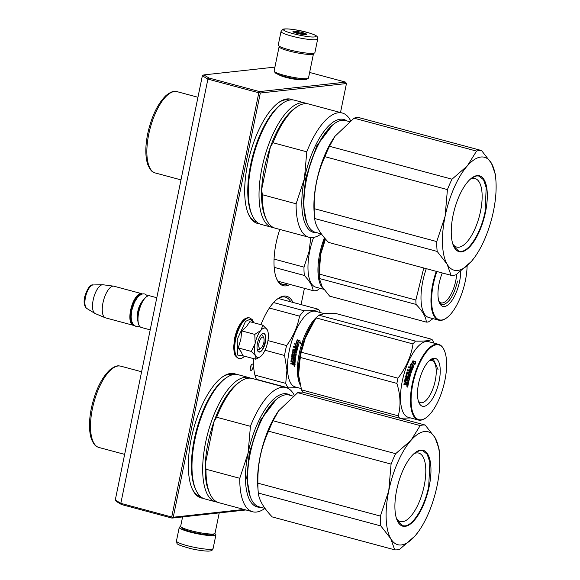 <?xml version="1.0" encoding="UTF-8"?>
<svg xmlns="http://www.w3.org/2000/svg" width="580" height="580" viewBox="0 0 580 580"><rect width="100%" height="100%" fill="white"/><g stroke="black" fill="none" stroke-linecap="round" stroke-linejoin="round"><path stroke-width="0.87" d="M258.803 92.778L207.908 79.105L202.355 75.784L115.275 500.018L120.821 503.338L171.724 517.012L258.803 92.778L259.68 92.329L259.521 91.589L209.054 78.039L207.908 79.105L120.821 503.338L121.503 504.535L171.97 518.092L245.927 509.965M202.355 75.784L203.826 74.907L209.054 78.039M274.92 67.099L203.826 74.907M115.275 500.018L116.283 501.41L121.503 504.535M302.68 79.554A12.441 1.733 -168.4 0 1 301.897 79.714A12.441 1.733 -168.4 0 1 289.318 78.191A12.441 1.733 -168.4 0 1 278.864 74.66M309.633 72.456L345.644 82.128L259.521 91.589M345.644 82.128L346.456 83.542L260.326 93.003L259.68 92.329M171.97 518.092L172.369 517.693L171.724 517.012M260.326 93.003L173.246 517.237L172.369 517.693M301.078 304.601L304.42 288.318M340.496 112.542L346.456 83.542M173.246 517.237L244.035 509.458M251.031 370.431A3.277 1.283 105 0 0 252.989 367.35A3.277 1.283 105 0 0 252.532 364.095A3.277 1.283 105 0 0 252.336 364.08A3.277 1.283 105 0 0 250.386 367.162A3.277 1.283 105 0 0 250.835 370.417A3.277 1.283 105 0 0 251.031 370.431M279.792 229.426A46.19 18.125 105 0 0 276.899 279.408A46.19 18.125 105 0 0 286.005 285.875A46.19 18.125 105 0 0 290.13 284.483M292.951 302.419A46.19 18.125 105 0 0 283.903 296.083A46.19 18.125 105 0 0 278.081 298.533A46.19 18.125 105 0 0 260.949 324.684M253.583 358.636A46.19 18.125 105 0 0 256.404 379.226A46.19 18.125 105 0 0 256.606 379.646M236.314 374.383A64.315 25.23 105 0 0 230.666 373.447A64.315 25.23 105 0 0 222.553 376.862A64.315 25.23 105 0 0 193.488 429.287A64.315 25.23 105 0 0 192.371 489.223A64.315 25.23 105 0 0 203.036 498.263M292.661 99.883A64.315 25.23 105 0 0 287.013 98.941A64.315 25.23 105 0 0 278.9 102.363A64.315 25.23 105 0 0 249.835 154.787A64.315 25.23 105 0 0 248.719 214.716A64.315 25.23 105 0 0 259.383 223.757M250.183 368.706A3.277 1.283 105 0 0 251.111 365.248M287.687 283.823A45.023 17.661 -75 0 1 285.193 284.461A45.023 17.661 105 0 1 282.482 284.265A45.023 17.661 105 0 1 276.617 278.77M277.515 298.954A45.023 17.661 105 0 1 282.634 296.938A45.023 17.661 -75 0 1 285.353 297.134A45.023 17.661 -75 0 1 290.79 301.839M256.121 378.588A45.023 17.661 105 0 0 256.73 379.683M233.247 374.586A63.147 24.773 105 0 0 233.196 374.571A63.147 24.773 105 0 0 229.39 374.303A63.147 24.773 105 0 0 221.988 377.275M192.089 488.585A63.147 24.773 105 0 0 200.441 496.538A63.147 24.773 105 0 0 200.484 496.552M289.594 100.079A63.147 24.773 105 0 0 289.55 100.072A63.147 24.773 105 0 0 285.737 99.796A63.147 24.773 105 0 0 278.335 102.769M248.436 214.078A63.147 24.773 105 0 0 256.788 222.031A63.147 24.773 105 0 0 256.831 222.046M260.993 348.138A5.844 2.291 -75 0 0 263.835 342.505A5.844 2.291 105 0 0 263.733 337.923A5.844 2.291 105 0 0 261.312 337.894A5.844 2.291 105 0 0 258.999 343.041A5.844 2.291 -75 0 0 260.993 348.138L259.195 349.406M156.796 297.721L149.742 295.822A16.37 6.423 105 0 0 146.689 296.626A16.37 6.423 105 0 0 138.721 312.381A16.37 6.423 -75 0 0 139.004 325.22A16.37 6.423 -75 0 0 141.244 327.446L150.206 329.853M146.689 296.626L146.24 296.938A15.907 6.242 105 0 0 138.497 312.243A15.907 6.242 -75 0 0 138.772 324.72L139.004 325.22M141.65 294.154A15.907 6.242 105 0 0 131.225 310.293A15.907 6.242 -75 0 0 133.407 324.836M142.346 293.958A16.37 6.423 105 0 0 141.636 293.647A16.37 6.423 105 0 0 130.616 310.199A16.37 6.423 -75 0 0 133.146 325.271L105.509 317.847A16.37 6.423 -75 0 1 105.19 317.738A16.37 6.423 -75 0 1 102.986 302.782A16.37 6.423 105 0 1 113.673 286.157A16.37 6.423 105 0 1 114.006 286.223L141.636 293.647M133.907 325.351A16.37 6.423 -75 0 1 133.146 325.271M113.673 286.157L102.943 284.758A14.935 5.858 105 0 0 102.573 284.744A14.935 5.858 105 0 0 93.191 299.925A14.935 5.858 -75 0 0 94.874 313.403A14.935 5.858 -75 0 0 95.207 313.57L105.19 317.738M260.978 330.252L262.827 325.184L267.184 329.657A15.203 5.967 105 0 0 260.978 330.252L260.812 330.448A15.203 5.967 -75 0 0 255.164 343.287L255.091 343.643A15.203 5.967 -75 0 0 255.606 355.808L255.7 355.968A15.203 5.967 105 0 0 258.39 357.519A15.203 5.967 105 0 0 260.311 356.714A15.203 5.967 105 0 0 261.942 355.199C264.567 352.031 266.488 347.659 267.706 342.084C268.772 336.523 268.598 332.376 267.184 329.657L267.423 330.114M260.311 356.714L255.838 359.238L255.7 355.968M262.827 325.184L249.799 321.69L246.42 326.634L241.766 330.89L240.831 339.358L238.271 347.92L241.367 352.147L242.81 355.743L255.838 359.238M260.181 348.45A7.714 3.03 -75 0 1 258.216 349.812A7.714 3.03 -75 0 1 257.752 349.783A7.714 3.03 -75 0 1 257.223 349.486M261.152 334.863A7.714 3.03 -75 0 1 261.29 334.841A7.714 3.03 -75 0 1 261.761 334.87A7.714 3.03 -75 0 1 263.189 337.241M244.789 356.272L237.546 355.025L237.235 339.409L245.507 321.407L250.4 319.116L253.786 322.755M259.507 352.075A9.592 3.763 -75 0 1 257.621 350.733A9.592 3.763 -75 0 1 257.788 341.794A9.592 3.763 -75 0 1 262.117 333.978A9.592 3.763 -75 0 1 263.327 333.471A9.592 3.763 -75 0 1 265.386 342.338A9.592 3.763 -75 0 1 259.507 352.075M255.606 355.808L251.292 351.415L255.091 343.643M238.271 347.92L251.292 351.415M255.164 343.287L254.787 334.392L260.812 330.448M241.766 330.89L254.787 334.392M262 334.065L263.074 333.645C268.185 332.536 264.226 351.806 259.347 351.792L257.556 350.595M263.074 333.645L263.639 333.681M182.584 516.925L180.67 526.263A17.538 2.443 11.6 0 0 180.772 526.633L181.678 527.981A16.37 2.276 11.6 0 0 190.842 531.672A16.37 2.276 11.6 0 0 212.157 534.832A16.37 2.276 11.6 0 0 213.433 534.499L214.788 533.622A17.538 2.443 11.6 0 0 215.028 533.317L219.225 512.901M180.772 526.633A17.538 2.443 11.6 0 0 190.595 530.591A17.538 2.443 11.6 0 0 213.433 533.977A17.538 2.443 11.6 0 0 214.788 533.622M313.33 53.295L313.374 53.36A17.538 2.443 -168.4 0 1 313.476 53.73L308.495 78.003A17.538 2.443 -168.4 0 1 308.255 78.307L306.892 79.184A16.37 2.276 -168.4 0 1 305.624 79.518A16.37 2.276 -168.4 0 1 284.301 76.357A16.37 2.276 -168.4 0 1 275.137 72.667L274.231 71.325A17.538 2.443 -168.4 0 1 274.13 70.948L279.111 46.675A17.538 2.443 -168.4 0 1 279.35 46.378L279.422 46.335M308.255 78.307A17.538 2.443 -168.4 0 1 306.892 78.662A17.538 2.443 -168.4 0 1 284.055 75.277A17.538 2.443 -168.4 0 1 274.231 71.325M313.476 53.73A17.538 2.443 -168.4 0 1 311.873 54.389A17.538 2.443 -168.4 0 1 289.036 51.004A17.538 2.443 -168.4 0 1 279.111 46.675M180.815 526.705A18.712 2.603 11.6 0 0 179.242 527.394A18.712 2.603 11.6 0 0 193.807 532.998A18.712 2.603 -168.4 0 0 215.898 534.912A18.712 2.603 -168.4 0 0 214.723 533.665M314.505 53.005A18.712 2.603 -168.4 0 1 294.394 51.04A18.712 2.603 -168.4 0 1 278.248 45.081L281.039 31.472A18.712 2.603 -168.4 0 0 297.185 37.432A18.712 2.603 -168.4 0 0 317.303 39.389A18.712 2.603 -168.4 0 0 317.695 38.99L314.904 52.606A18.712 2.603 11.6 0 1 314.505 53.005M315.527 36.605C312.178 38.896 278.857 31.16 284.142 29.326C287.484 27.035 320.812 34.764 315.527 36.605M293.11 31.4A7.018 0.979 -168.4 0 1 301.129 32.248A7.018 0.979 -168.4 0 1 306.61 34.495A7.018 0.979 -168.4 0 1 306.559 34.524A7.018 0.979 -168.4 0 1 299.498 33.894A7.018 0.979 -168.4 0 1 293.001 31.704A7.018 0.979 -168.4 0 1 293.11 31.4M305.181 34.662A6.083 0.848 11.6 0 0 304.594 34.387L304.543 34.633M293.407 32.023L294.299 32.415A6.083 0.848 11.6 0 1 296.489 32.502L297.743 31.9L299.244 32.929A6.083 0.848 11.6 0 1 302.441 33.669L304.21 33.401L304.594 34.387M296.489 32.502L296.358 33.125M299.244 32.929L299.062 33.799M302.441 33.669L302.296 34.387M297.743 31.9L297.431 33.415M304.21 33.401L303.964 34.59M425.184 425.046L302.673 392.138A64.315 25.23 105 0 0 300.237 392.131A64.315 25.23 -75 0 0 297.685 392.682L420.196 425.589A64.315 25.23 105 0 1 422.74 425.038A64.315 25.23 105 0 1 425.184 425.046L435.101 437.762L439.053 448.92A64.315 25.23 105 0 1 439.183 450.406L439.524 454.575A58.464 22.939 105 0 0 435.13 437.813M435.101 437.762A58.464 22.939 105 0 0 424.575 431.52A58.464 22.939 105 0 0 410.945 440.416L420.196 425.589M394.69 549.818L390.775 538.704A58.464 22.939 105 0 0 414.925 536.05L399.685 549.267A64.315 25.23 105 0 1 394.69 549.818L272.187 516.91C263.595 507.884 258.977 499.924 258.317 493.029L380.828 525.937A64.315 25.23 -75 0 1 380.408 516.077L388.752 490.839A58.464 22.939 -75 0 1 410.894 440.474L410.945 440.416M390.775 538.704L380.828 525.937M414.925 536.05L414.976 535.992A58.464 22.939 105 0 0 419.079 530.686A58.464 22.939 105 0 0 437.117 485.634L437.139 485.518A58.464 22.939 105 0 0 439.524 454.575M418.521 531.476L415.483 535.405M390.746 538.653A58.464 22.939 -75 0 1 388.73 490.948M405.115 526.35A39.288 15.414 105 0 0 429.193 486.446A39.288 15.414 105 0 0 420.761 450.123A39.288 15.414 -75 0 0 415.802 452.212A39.288 15.414 -75 0 0 398.047 484.235A39.288 15.414 -75 0 0 397.365 520.847A39.288 15.414 -75 0 0 405.115 526.35M258.317 493.029A64.315 25.23 -75 0 1 258.18 491.543A64.315 25.23 -75 0 1 257.904 483.169L380.408 516.077M257.904 483.169C257.491 464.776 261.051 447.448 268.569 431.186A64.315 25.23 -75 0 1 273.144 420.783L278.574 410.843L297.685 392.682M258.18 491.543L257.81 486.953A57.884 22.707 -75 0 1 278.045 411.611L278.429 411.06M273.144 420.783L395.654 453.69L410.894 440.474M388.752 490.839L391.079 464.094A64.315 25.23 -75 0 1 395.654 453.69M268.569 431.186L391.079 464.094M396.488 518.563A35.453 13.913 -75 0 0 400.33 521.558A35.453 13.913 -75 0 0 402.469 521.71A35.453 13.913 105 0 0 423.625 488.324A35.453 13.913 105 0 0 418.731 453.082A35.453 13.913 105 0 0 416.592 452.929A35.453 13.913 -75 0 0 413.895 453.748M265.06 508.45L259.144 506.855A57.884 22.707 -75 0 1 251.22 499.003A57.884 22.707 -75 0 1 252.227 445.063A57.884 22.707 -75 0 1 278.385 397.88A57.884 22.707 -75 0 1 285.686 394.806A57.884 22.707 105 0 1 289.173 395.06L293.031 396.089M251.22 499.003L250.995 498.503A57.413 22.526 -75 0 1 251.988 444.998A57.413 22.526 -75 0 1 277.936 398.199L278.385 397.88M250.19 496.56L246.746 477.971L249.255 452.987L260.413 420.283L276.261 399.482M239.765 478.297L205.987 469.227A64.315 25.23 105 0 0 210.032 493.964A64.315 25.23 105 0 0 218.834 502.686L252.605 511.763A64.315 25.23 105 0 1 239.765 478.297L248.095 453.111A58.464 22.939 105 0 0 260.398 507.196M250.429 426.314L216.659 417.245A64.315 25.23 -75 0 1 240.214 381.604A64.315 25.23 -75 0 1 252.198 378.464L285.976 387.534A64.315 25.23 -75 0 0 250.429 426.314L248.095 453.111A58.464 22.939 -75 0 1 290.428 395.393M252.605 511.763A64.315 25.23 105 0 0 264.893 508.399M285.976 387.534A64.315 25.23 -75 0 1 294.241 395.168M205.987 469.227L205.298 464.058L214.027 421.522L216.659 417.245M210.032 493.964L209.112 491.963A62.444 24.498 105 0 1 205.298 464.058A62.444 24.498 -75 0 1 208.017 442.968A62.444 24.498 -75 0 1 214.027 421.522A62.444 24.498 -75 0 1 238.416 382.873L240.214 381.604M226.193 377.841L224.953 378.711A63.024 24.73 -75 0 0 194.271 439.372A63.024 24.73 105 0 0 195.373 488.824L196.011 490.194A64.315 25.23 105 0 1 194.88 439.734A64.315 25.23 -75 0 1 226.193 377.841A64.315 25.23 -75 0 1 238.177 374.702L248.878 377.573A64.315 25.23 -75 0 0 205.581 442.605A64.315 25.23 105 0 0 215.506 501.794A64.315 25.23 105 0 0 217.21 502.099M248.878 377.573A64.315 25.23 -75 0 1 250.502 378.16M196.011 490.194A64.315 25.23 105 0 0 204.805 498.923L215.506 501.794M415.621 452.342L420.348 450.399L422.697 450.566L427.192 454.278L429.867 462.209L428.707 486.373C424.785 506.521 413.351 525.466 404.854 525.893L402.505 525.726L397.278 520.644M481.53 150.539L359.02 117.631A64.315 25.23 105 0 0 356.584 117.631A64.315 25.23 -75 0 0 354.032 118.182L476.542 151.09A64.315 25.23 105 0 1 479.095 150.539A64.315 25.23 105 0 1 481.53 150.539L491.448 163.263L495.4 174.421A64.315 25.23 105 0 1 495.53 175.899L495.871 180.076A58.464 22.939 105 0 0 491.477 163.313M491.448 163.263A58.464 22.939 105 0 0 480.929 157.013A58.464 22.939 105 0 0 467.299 165.916L476.542 151.09M451.037 275.312L447.122 264.204A58.464 22.939 105 0 0 471.272 261.551L456.032 274.76A64.315 25.23 105 0 1 451.037 275.312L328.534 242.404C319.942 233.377 315.324 225.417 314.664 218.522L437.175 251.43A64.315 25.23 -75 0 1 436.754 241.577L445.099 216.333A58.464 22.939 -75 0 1 467.241 165.974L467.299 165.916M447.122 264.204L437.175 251.43M471.272 261.551L471.322 261.493A58.464 22.939 105 0 0 475.426 256.179A58.464 22.939 105 0 0 493.464 211.127L493.486 211.018A58.464 22.939 105 0 0 495.871 180.076M474.868 256.976L471.83 260.899M447.093 264.154A58.464 22.939 -75 0 1 445.077 216.442M461.462 251.843A39.288 15.414 105 0 0 485.54 211.946A39.288 15.414 105 0 0 477.108 175.617A39.288 15.414 -75 0 0 472.149 177.705A39.288 15.414 -75 0 0 454.394 209.735A39.288 15.414 -75 0 0 453.712 246.348A39.288 15.414 -75 0 0 461.462 251.843M314.664 218.522A64.315 25.23 -75 0 1 314.527 217.043A64.315 25.23 -75 0 1 314.251 208.669L436.754 241.577M314.251 208.669C313.838 190.276 317.398 172.949 324.916 156.687A64.315 25.23 -75 0 1 329.491 146.283L334.921 136.344L354.032 118.182M314.527 217.043L314.157 212.454A57.884 22.707 -75 0 1 334.392 137.105L334.776 136.561M329.491 146.283L452.001 179.191L467.241 165.974M445.099 216.333L447.426 189.595A64.315 25.23 -75 0 1 452.001 179.191M324.916 156.687L447.426 189.595M452.835 244.057A35.453 13.913 -75 0 0 456.677 247.058A35.453 13.913 -75 0 0 458.816 247.21A35.453 13.913 105 0 0 479.972 213.817A35.453 13.913 105 0 0 475.078 178.575A35.453 13.913 105 0 0 472.939 178.422A35.453 13.913 -75 0 0 470.242 179.242M321.414 233.943L315.491 232.355A57.884 22.707 -75 0 1 307.567 224.504A57.884 22.707 -75 0 1 308.575 170.563A57.884 22.707 -75 0 1 334.732 123.38A57.884 22.707 -75 0 1 342.033 120.306A57.884 22.707 105 0 1 345.52 120.553L349.377 121.59M307.567 224.504L307.342 224.003A57.413 22.526 -75 0 1 308.335 170.498A57.413 22.526 -75 0 1 334.283 123.7L334.732 123.38M306.537 222.053L303.094 203.471L305.602 178.481L316.76 145.776L332.608 124.975M296.112 203.798L262.334 194.72A64.315 25.23 105 0 0 266.38 219.457A64.315 25.23 105 0 0 275.181 228.186L308.951 237.256A64.315 25.23 105 0 1 296.112 203.798L304.442 178.611A58.464 22.939 105 0 0 316.745 232.689M306.776 151.815L273.006 142.745A64.315 25.23 -75 0 1 296.561 107.104A64.315 25.23 -75 0 1 308.546 103.965L342.323 113.035A64.315 25.23 -75 0 0 306.776 151.815L304.442 178.611A58.464 22.939 -75 0 1 346.775 120.886M308.951 237.256A64.315 25.23 105 0 0 321.24 233.899M342.323 113.035A64.315 25.23 -75 0 1 350.588 120.669M262.334 194.72L261.645 189.551L270.374 147.016L273.006 142.745M266.38 219.457L265.459 217.464A62.444 24.498 105 0 1 261.645 189.551A62.444 24.498 -75 0 1 264.364 168.468A62.444 24.498 -75 0 1 270.374 147.016A62.444 24.498 -75 0 1 294.763 108.373L296.561 107.104M282.54 103.334L281.3 104.212A63.024 24.73 -75 0 0 250.618 164.865A63.024 24.73 105 0 0 251.72 214.317L252.358 215.695A64.315 25.23 105 0 1 251.227 165.235A64.315 25.23 -75 0 1 282.54 103.334A64.315 25.23 -75 0 1 294.524 100.195L305.225 103.066A64.315 25.23 -75 0 0 261.928 168.106A64.315 25.23 105 0 0 271.853 227.295A64.315 25.23 105 0 0 273.557 227.592M305.225 103.066A64.315 25.23 -75 0 1 306.849 103.66M252.358 215.695A64.315 25.23 105 0 0 261.16 224.417L271.853 227.295M471.968 177.835L476.702 175.892L479.044 176.059L483.539 179.778L486.214 187.71L485.054 211.874C481.132 232.022 469.698 250.966 461.201 251.394L458.852 251.227L453.625 246.145M314.911 319.848L302.499 343.505L298.12 372.237L299.374 380.915M317.608 316.412A39.172 15.37 105 0 0 297.489 372.367A39.172 15.37 105 0 0 300.23 385.004M324.249 313.635L315.621 311.315A39.172 15.37 -75 0 0 296.474 329.179A39.172 15.37 -75 0 0 287.52 369.692A39.172 15.37 105 0 0 295.293 386.976L301.165 388.557M295.742 344.469A39.172 15.37 105 0 1 297.156 339.989L298.149 341.142A39.172 15.37 105 0 0 296.779 345.629L297.939 346.905L295.3 346.195L294.698 343.309L295.916 344.542A38.708 15.189 105 0 1 297.301 340.156M294.865 343.389L295.481 346.245M298.33 341.091L297.221 339.808L298.33 341.091A39.172 15.37 105 0 0 296.945 345.571L298.171 346.775M298.482 341.207A38.708 15.189 105 0 0 297.119 345.637M297.221 339.808L299.882 340.518L300.368 343.425L299.331 342.236L300.534 343.519M297.373 339.931L299.896 340.605M299.331 342.236A39.172 15.37 105 0 0 297.989 346.717L296.945 345.571M292.168 358.933L293.27 359.071L292.023 359.035A39.172 15.37 105 0 0 291.762 361.369L295.075 362.399A39.172 15.37 105 0 0 294.887 364.726L293.393 364.675L293.161 363.87L292.646 364.247L290.986 363.805L292.646 364.247M293.393 364.675L293.161 363.87M292.943 364.03L292.436 364.414L292.943 364.03M291.044 362.986L290.986 363.805M292.291 363.537L290.826 363.145A39.172 15.37 105 0 0 290.776 363.972M292.922 362.304L292.639 363.276L292.922 362.304L290.95 361.623A39.172 15.37 105 0 1 291.341 358.164L291.551 358.07A38.708 15.189 105 0 0 291.167 361.485M292.712 362.449L291.457 361.913M294.712 358.708L295.039 357.795L294.712 358.708L291.341 358.164M294.959 357.041L295.162 356.968A38.708 15.189 105 0 1 295.568 354.576L295.372 354.626A39.172 15.37 105 0 0 294.959 357.041L291.631 356.149L291.508 356.983L295.039 357.795M291.508 356.983L294.829 357.875M291.834 356.076L291.711 356.896M294.952 354.271L295.466 354.409L294.799 354.373M294.749 354.315L294.604 354.416A39.172 15.37 105 0 0 294.336 355.953L291.776 355.272A39.172 15.37 105 0 1 292.429 351.785L294.481 351.893A38.708 15.189 105 0 1 294.712 350.791L294.524 350.798A39.172 15.37 105 0 0 294.285 351.908M293.951 356.221L292.24 355.634M292.82 351.516L292.617 351.763A38.708 15.189 105 0 0 291.979 355.207M292.617 351.763L293.016 351.502M296.685 348.036L296.22 347.899A38.708 15.189 105 0 0 296.22 347.906L296.779 348.203A39.172 15.37 105 0 0 296.25 350.371L292.929 349.479L292.74 350.32L294.712 350.791M292.74 350.32L294.524 350.798M296.25 350.371L296.438 350.378A38.708 15.189 105 0 1 296.96 348.239L296.866 348.065M296.039 347.862A39.172 15.37 105 0 0 295.561 349.82L294.792 349.617L295.568 349.783M296.126 353.147L293.248 352.372L296.518 352.879A39.172 15.37 105 0 1 297.707 347.782L293.705 346.332L293.487 347.173L295.452 347.688A38.708 15.189 105 0 0 294.981 349.624M295.271 347.652A39.172 15.37 105 0 0 294.792 349.617M293.487 347.173L295.452 347.688M293.248 352.372L293.096 352.473A39.172 15.37 105 0 0 292.654 354.829L293.871 355.047A38.708 15.189 105 0 1 294.154 353.532L294.538 353.271M293.524 355.207L293.676 355.105A39.172 15.37 105 0 1 293.951 353.568L296.257 354.184A39.172 15.37 105 0 0 295.14 361.724L294.372 361.521L295.162 361.55M294.372 361.521A39.172 15.37 105 0 1 294.582 359.723L294.785 359.614A38.708 15.189 105 0 0 294.582 361.391M293.06 359.172A39.172 15.37 105 0 0 292.878 360.702L293.647 360.905A39.172 15.37 105 0 1 293.828 359.382L294.038 359.274A38.708 15.189 105 0 0 294.017 359.433M292.878 360.702L293.668 360.738M293.27 359.071A38.708 15.189 105 0 0 293.089 360.579M296.032 351.349L295.851 352.19L296.22 351.342M295.851 352.19L295.053 352.118A39.172 15.37 105 0 1 295.293 351.001L295.938 351.175M294.248 362.863L293.48 362.66A39.172 15.37 105 0 0 293.386 363.834L294.372 363.747A38.708 15.189 105 0 1 294.459 362.717L294.248 362.863A39.172 15.37 105 0 0 294.161 363.906L294.372 363.747M293.69 362.514L294.459 362.717M295.481 351.001L296.126 351.175M294.038 359.274L294.785 359.614M296.714 352.857L296.322 353.118M293.886 346.376L293.668 347.21M293.118 349.479L292.929 350.313M294.531 355.895L294.154 356.149M291.551 358.07L291.914 357.809M293.603 364.508L295.104 364.559M294.654 366.524L294.263 366.603L294.314 365.487L294.263 366.603L294.749 366.408M291.247 362.058L290.95 361.623M292.044 355.707L291.776 355.272M294.582 359.723L293.828 359.382M269.388 308.038L299.541 316.144A43.268 16.972 -75 0 1 304.21 310.793L273.615 302.571M265.038 350.24L284.562 355.482A43.268 16.972 -75 0 1 286.592 345.593L267.982 340.59M299.541 316.144C297.605 326.598 293.291 336.414 286.592 345.593M278.277 298.482L318.333 309.242C316.006 310.401 311.3 310.916 304.21 310.793M318.333 309.242A43.268 16.972 -75 0 1 320.479 312.62M284.562 355.482L286.948 369.917L285.737 383.38A43.268 16.972 105 0 0 288.376 387.926L297.583 387.592M256.548 379.378L288.376 387.926M254.954 375.108L285.737 383.38M294.604 365.668L293.937 365.719L294.742 365.857M293.937 365.719L294.589 366.386L294.669 365.915M298.714 376.304A39.759 15.595 -75 0 1 298.591 375.05A39.759 15.595 -75 0 1 298.468 373.012A39.759 15.595 -75 0 1 306.385 334.442L313.657 321.617L316.31 317.963A44.435 17.436 -75 0 1 317.543 316.484A44.435 17.436 -75 0 1 318.782 315.143L415.483 341.113A44.435 17.436 105 0 0 414.243 342.461A44.435 17.436 -75 0 0 413.011 343.94C411.162 356.207 406.145 367.618 397.96 378.182A44.435 17.436 -75 0 0 396.887 383.409C400.512 395.074 400.968 405.884 398.25 415.846L301.549 389.876A44.435 17.436 -75 0 0 302.89 392.196M429.185 360.803A21.823 8.562 105 0 1 431.882 360.513A21.823 8.562 105 0 1 435.899 376.703A21.823 8.562 105 0 1 426.974 399.424A21.823 8.562 -75 0 1 420.565 402.658A21.823 8.562 -75 0 1 418.368 401.055M429.715 402.556A24.788 9.729 105 0 0 440.235 371.758A24.788 9.729 105 0 0 430.672 359.564A24.788 9.729 105 0 0 428.004 362.036A24.788 9.729 105 0 0 419.036 402.875A24.788 9.729 105 0 0 429.715 402.556M444.2 350.168A38.708 15.189 105 0 1 430.193 413.932A38.708 15.189 -75 0 1 426.032 417.781A38.708 15.189 -75 0 1 411.104 398.75A38.708 15.189 -75 0 1 427.525 350.661A38.708 15.189 105 0 1 444.2 350.168L443.968 349.668A39.172 15.37 105 0 0 438.611 344.353A39.172 15.37 105 0 0 427.098 350.168A39.172 15.37 -75 0 0 411.075 390.956A39.172 15.37 -75 0 0 418.282 420.014A39.172 15.37 -75 0 0 425.582 418.1L426.032 417.781M318.782 315.143L324.59 313.591L335.204 313.338L431.904 339.314C429.599 340.764 424.125 341.366 415.483 341.113M433.68 343.026L433.296 341.714A44.435 17.436 105 0 0 431.904 339.314M298.591 375.05L300.186 357.432A44.435 17.436 -75 0 1 301.259 352.212L306.385 334.442A39.759 15.595 -75 0 1 312.497 323.292L313.49 321.856M298.606 375.108L301.549 389.876M300.186 357.432L396.887 383.409M399.591 418.165A44.435 17.436 -75 0 1 398.25 415.846M399.91 418.252L410.596 417.955M418.282 420.014L408.313 417.339A39.172 15.37 -75 0 1 401.099 388.281A39.172 15.37 -75 0 1 417.122 347.485A39.172 15.37 105 0 1 428.635 341.671L438.611 344.353M301.259 352.212L397.96 378.182M316.31 317.963L413.011 343.94M410.575 366.799L410.183 364.117L411.162 365.212A38.708 15.189 -75 0 1 412.931 361.188L413.866 362.246M413.214 367.502L411.988 366.125A39.172 15.37 -75 0 1 413.75 362.021L412.931 361.188M411.162 365.212L410.06 363.921L410.437 366.632L413.076 367.343L411.988 366.125M411.032 365.023A39.172 15.37 -75 0 1 412.822 360.956M410.676 374.346L410.459 373.911L410.676 374.346A39.172 15.37 -75 0 0 408.704 381.988L407.936 381.785A39.172 15.37 -75 0 1 408.349 379.922L407.617 379.581A39.172 15.37 -75 0 0 407.254 381.154L406.486 380.951A39.172 15.37 -75 0 1 406.848 379.371L405.797 379.24A39.172 15.37 -75 0 0 405.26 381.654L408.552 382.691A39.172 15.37 -75 0 0 408.074 385.149L406.529 385.12L406.355 384.395L405.775 384.808L404.115 384.366L404.274 383.496M408.269 385.098L406.732 385.069L406.355 384.395M404.115 384.366L405.579 384.866L406.152 384.446L405.775 384.808M403.912 384.417A39.172 15.37 -75 0 1 404.072 383.539L405.543 383.931L406.297 382.749L404.586 381.908A38.708 15.189 -75 0 1 405.376 378.37L405.783 378.102M405.543 383.931L406.297 382.749M405.739 383.887L406.13 383.612L405.739 383.887M406.101 382.778L404.39 381.93A39.172 15.37 -75 0 1 405.188 378.349L405.376 378.37M405.601 378.08L408.603 378.885L408.994 378.073L405.674 377.181L405.891 376.348M408.82 378.037L405.674 377.181M405.492 377.145L405.717 376.304L409.219 377.239A38.708 15.189 -75 0 1 409.886 374.854L409.697 374.658M409.038 377.196A39.172 15.37 -75 0 1 409.712 374.774L409.886 374.854M406.355 375.905L405.957 375.42L408.088 376.369L408.509 376.101A39.172 15.37 -75 0 1 408.943 374.571L409.712 374.774M406.13 375.47A38.708 15.189 -75 0 1 407.138 372.063L409.03 372.2A38.708 15.189 -75 0 1 409.378 371.135L407.435 370.54L407.711 369.728L407.595 370.656M405.957 375.42A39.172 15.37 -75 0 1 406.971 371.968L407.138 372.063M409.226 371.019A39.172 15.37 -75 0 0 408.871 372.099L409.03 372.2M411.916 368.706L411.771 368.554A39.172 15.37 -75 0 0 411.032 370.62L411.191 370.743A38.708 15.189 -75 0 1 411.916 368.706L411.778 368.525M408.791 366.734L412.561 367.749L408.791 366.734L408.494 367.531L410.277 368.01A39.172 15.37 -75 0 0 409.611 369.88L410.379 370.083A39.172 15.37 -75 0 1 411.046 368.22L411.771 368.554M412.706 367.908L412.902 368.322M407.073 375.042L406.906 374.977A39.172 15.37 -75 0 1 407.595 372.65L411.068 373.063A39.172 15.37 -75 0 1 412.757 368.169M408.095 375.318A38.708 15.189 -75 0 1 408.537 373.81L410.589 373.991M407.921 375.253A39.172 15.37 -75 0 1 408.363 373.723L408.537 373.81M408.363 373.723L410.567 373.97M407.936 381.785L408.124 381.771A38.708 15.189 -75 0 1 408.537 379.936L407.805 379.596A38.708 15.189 -75 0 1 407.805 379.596L407.617 379.581M406.486 380.951L406.674 380.944A38.708 15.189 -75 0 1 407.037 379.385L405.986 379.248M410.451 372.382L410.72 371.562L409.995 371.229A39.172 15.37 -75 0 0 409.639 372.309L410.611 372.483L410.72 371.497M406.87 382.981A39.172 15.37 -75 0 0 406.631 384.221L407.624 384.25A38.708 15.189 -75 0 1 407.834 383.162L406.87 382.981L407.834 383.162M407.428 384.286A39.172 15.37 -75 0 1 407.638 383.191M410.611 372.483L409.799 372.411M407.269 381.103L406.674 380.944M408.712 381.93L408.124 381.771M408.639 367.684L408.936 366.894M409.792 369.931A38.708 15.189 -75 0 1 410.423 368.162L410.241 368.111M411.191 370.743L407.863 369.851M408.61 378.863L408.994 378.073M407.189 387.172L407.385 385.976L407.392 387.099L407.037 386.795M406.971 371.968L408.871 372.099M411.032 370.62L407.711 369.728M413.141 367.169L412.17 366.074A39.172 15.37 -75 0 1 413.939 361.978L412.902 360.789L415.563 361.5L415.838 364.153L414.867 363.044A39.172 15.37 -75 0 0 413.141 367.169M412.315 366.234A38.708 15.189 -75 0 1 414.048 362.203L413.939 361.978M415.584 361.71L413.134 361.057M406.906 386.584L407.697 386.425L407.551 386.933L407.08 386.686M429.896 360.165L433.485 359.498L438.088 369.743M324.887 238.337L320.32 253.88L319.457 279.444M324.43 237.8A39.172 15.37 105 0 0 319.711 253.786A39.172 15.37 105 0 0 323.263 288.514M313.591 237.423A39.172 15.37 105 0 0 309.735 251.111A39.172 15.37 -75 0 0 315.781 287.158L323.829 289.318M274.057 259.086L304 267.126L309.198 251.053L310.742 237.568M319.986 288.289L317.405 290.21A43.268 16.972 -75 0 1 313.185 290.674L278.197 281.271M274.173 267.358L304.348 275.464C309.676 281.169 312.62 286.244 313.185 290.674M304.348 275.464A43.268 16.972 -75 0 1 304 267.126M325.206 238.706A39.759 15.595 105 0 0 320.711 254.149L319.16 274.043A44.435 17.436 105 0 0 319.348 278.443L322.081 286.643L329.621 296.133L426.322 322.11A44.435 17.436 105 0 0 427.416 322.067A44.435 17.436 -75 0 0 428.548 321.864L432.999 318.645M456.641 274.34A21.823 8.562 -75 0 1 442.366 302.934A21.823 8.562 105 0 1 441.054 302.84A21.823 8.562 105 0 1 438.857 301.238M442.286 272.962A24.788 9.729 105 0 0 439.524 303.057A24.788 9.729 105 0 0 444.418 306.523A24.788 9.729 105 0 0 460.73 271.324M467.11 265.865A38.708 15.189 -75 0 1 446.527 317.963A38.708 15.189 -75 0 1 441.641 320.022A38.708 15.189 105 0 1 436.863 271.505M325.496 239.04L320.711 254.149A39.759 15.595 105 0 0 319.087 275.232L319.355 278.509L416.048 304.42C422.639 311.17 426.061 317.064 426.322 322.11M319.16 274.043L415.86 300.019A44.435 17.436 105 0 0 416.048 304.42M423.762 267.982L415.86 300.019M426.293 268.663A39.172 15.37 105 0 0 428.801 317.521L438.77 320.196A39.172 15.37 105 0 0 441.134 320.363A39.172 15.37 -75 0 0 446.078 318.282L446.527 317.963M436.262 271.346A39.172 15.37 105 0 0 438.77 320.196M457.555 281.046C454.184 294.785 449.435 302.644 443.33 304.623L441.931 304.522L439.154 302.144M141.969 302.347A10.759 4.22 105 0 0 138.134 311.344A10.759 4.22 105 0 0 137.793 317.905M94.874 313.403L86.833 308.495A12.267 4.814 -75 0 1 85.448 297.424A12.267 4.814 -75 0 1 93.155 284.954L102.573 284.744M238.728 358.346A20.931 8.214 -75 0 1 238.539 358.302A20.931 8.214 -75 0 1 235.306 339.039A20.931 8.214 -75 0 1 249.4 317.869A20.931 8.214 -75 0 1 249.581 317.927M238.909 358.404A20.931 8.214 -75 0 1 235.683 339.14A20.931 8.214 -75 0 1 249.77 317.97L249.4 317.869C247.044 317.477 244.912 318.311 243.013 320.37C239.098 324.575 236.27 330.687 234.508 338.691L233.61 347.927C234.697 352.727 232.689 354.706 238.539 358.302L241.787 358.251L244.883 356.294M213.106 548.528C212.78 550.036 211.591 550.862 209.532 551C208.198 551.391 200.201 550.804 190.958 548.658C173.384 543.779 177.806 544.018 176.451 541.002A18.712 2.603 11.6 0 0 191.016 546.606A18.712 2.603 11.6 0 0 213.106 548.528L215.898 534.912M98.904 447.47C96.911 446.484 94.931 447.202 91.306 438.741C88.863 430.831 88.878 420.674 91.35 408.269C95.207 390.898 101.362 378.109 109.801 369.902C116.87 364.544 118.574 365.944 120.749 366.161A42.093 16.515 105 0 0 92.408 408.726A42.093 16.515 105 0 0 98.904 447.47L124.642 454.379M155.251 172.963C153.258 171.977 151.278 172.695 147.653 164.234C145.21 156.332 145.232 146.174 147.697 133.762C151.554 116.391 157.709 103.603 166.148 95.396C173.217 90.038 174.921 91.437 177.096 91.654A42.093 16.515 105 0 0 148.756 134.226A42.093 16.515 105 0 0 155.251 172.963L180.989 179.88M263.733 337.923L262.812 335.921M86.833 308.495C84.238 306.392 83.505 302.557 84.629 296.996C87.428 288.245 90.27 284.236 93.155 284.954M139.678 326.344L136.126 326.591L133.197 324.582L131.559 320.914L131.124 316.789L131.805 310.336L134.466 302.209L138.004 296.714L141.266 294.299L143.115 293.842L144.913 294.009L147.835 295.988M143.318 299.925L143.659 299.94C144.594 298.454 139.12 303.579 137.808 311.562C136.452 322.603 138.482 320.24 138.047 320.834L137.743 320.682M253.88 322.785L252.191 319.544L249.77 317.97M176.451 541.002L179.242 527.394M317.695 38.99C317.615 36.279 317.876 35.525 305.935 32.016C295.191 29.174 283.439 28.166 282.67 29.478L281.039 31.472M419.079 530.686L418.789 531.106M199.012 496.03L200.296 496.378M231.717 374.296L232.993 374.637M120.749 366.161L141.6 371.758M475.426 256.179L475.136 256.606M255.36 221.531L256.643 221.872M288.064 99.789L289.34 100.137M177.096 91.654L197.947 97.259"/></g></svg>
